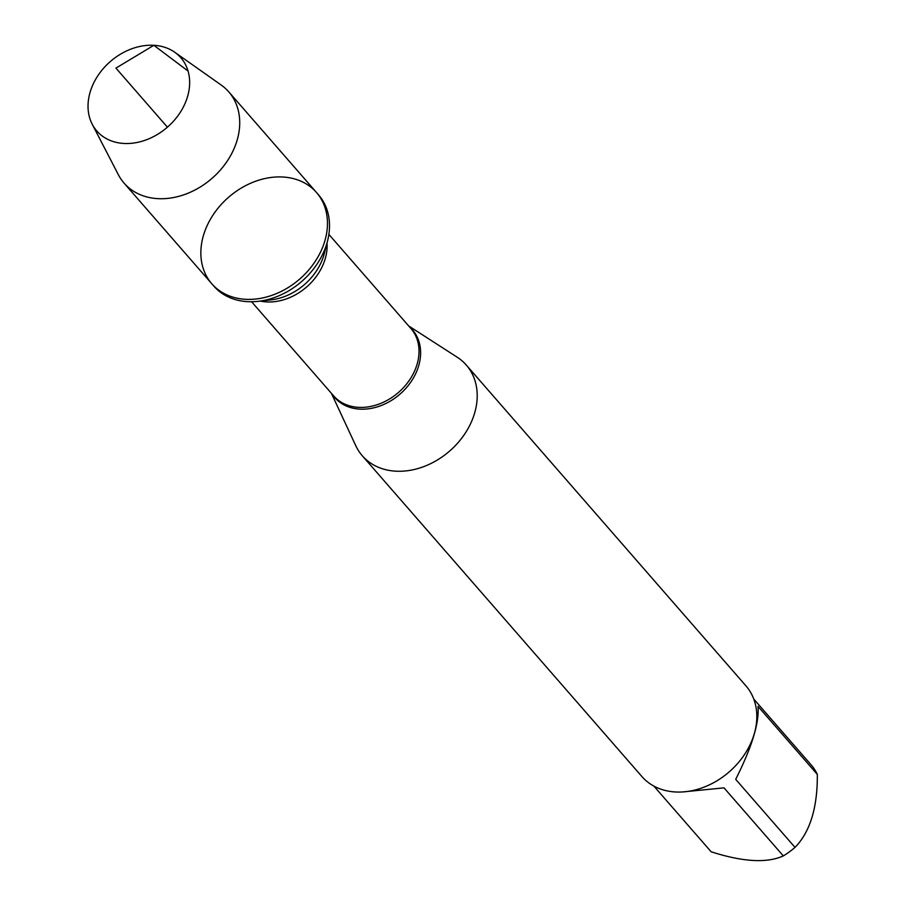 <?xml version="1.0" encoding="UTF-8"?>
<svg xmlns="http://www.w3.org/2000/svg" width="906" height="906" viewBox="0 0 906 906"><rect width="100%" height="100%" fill="white"/><g stroke="black" fill="none" stroke-linecap="round" stroke-linejoin="round"><path stroke-width="1.36" d="M213.861 286.126A69.445 54.19 -41.1 0 0 258.289 301.324A69.445 54.19 -41.1 0 0 327.542 240.962A69.445 54.19 -41.1 0 0 318.55 194.869L316.511 192.525A69.445 54.19 138.9 0 1 299.773 279.003A69.445 54.19 138.9 0 1 211.811 283.782A69.445 54.19 138.9 0 1 213.25 214.677A69.445 54.19 138.9 0 1 282.853 177.01A69.445 54.19 138.9 0 1 316.511 192.525A69.445 54.19 -41.1 0 1 315.073 261.63A69.445 54.19 -41.1 0 1 245.469 299.297A69.445 54.19 -41.1 0 1 211.811 283.782L213.861 286.126M408.674 325.934L457.258 357.247A69.003 53.85 138.9 0 1 466.318 365.073A69.003 53.85 138.9 0 1 464.891 433.736A69.003 53.85 138.9 0 1 395.729 471.177A69.003 53.85 138.9 0 1 362.287 455.752A69.003 53.85 138.9 0 1 355.775 445.707L331.392 393.306M362.287 455.752L641.901 776.544A69.003 53.85 -41.1 0 0 675.344 791.969A69.003 53.85 -41.1 0 0 744.505 754.528A69.003 53.85 -41.1 0 0 745.944 685.865L466.318 365.073M753.769 699.047L811.153 764.879A66.24 51.699 138.9 0 1 817.325 774.415C817.574 807.54 810.145 831.867 795.015 847.382A66.24 51.699 138.9 0 1 783.316 855.91C766.929 863.339 742.875 861.968 711.142 851.776L653.894 786.102M817.325 774.415L758.005 706.374C759.409 722.592 751.98 746.918 735.695 779.341L795.015 847.382M783.316 855.91L724.007 787.858L682.898 791.923M92.219 124.224L118.335 174.665A69.445 54.19 -41.1 0 0 124.065 183.114A69.445 54.19 -41.1 0 0 157.723 198.641A69.445 54.19 -41.1 0 0 227.327 160.962A69.445 54.19 -41.1 0 0 228.765 91.857A69.445 54.19 -41.1 0 0 221.177 85.028L174.767 52.265A55.742 43.499 138.9 0 1 182.355 108.879A55.742 43.499 138.9 0 1 123.839 143.454A55.742 43.499 138.9 0 1 92.219 124.224A55.742 43.499 138.9 0 1 100.996 71.359A55.742 43.499 138.9 0 1 153.839 45.3A55.742 43.499 138.9 0 1 174.767 52.265M167.417 127.168L115.945 68.109L153.839 45.3L188.052 71.03M409.489 326.873A51.54 40.226 138.9 0 1 412.83 378.935A51.54 40.226 138.9 0 1 359.75 409.127A51.54 40.226 138.9 0 1 332.208 394.235M251.585 301.743L333.646 395.888A51.257 40 -41.1 0 0 398.572 392.366A51.257 40 -41.1 0 0 410.928 328.527L328.867 234.382M327.021 242.978A51.257 40 138.9 0 1 260.362 301.086M258.289 301.324L271.041 299.863A53.454 41.721 -41.1 0 0 324.348 253.397L327.542 240.962M124.065 183.114L211.811 283.782M228.765 91.857L316.511 192.525"/></g></svg>
